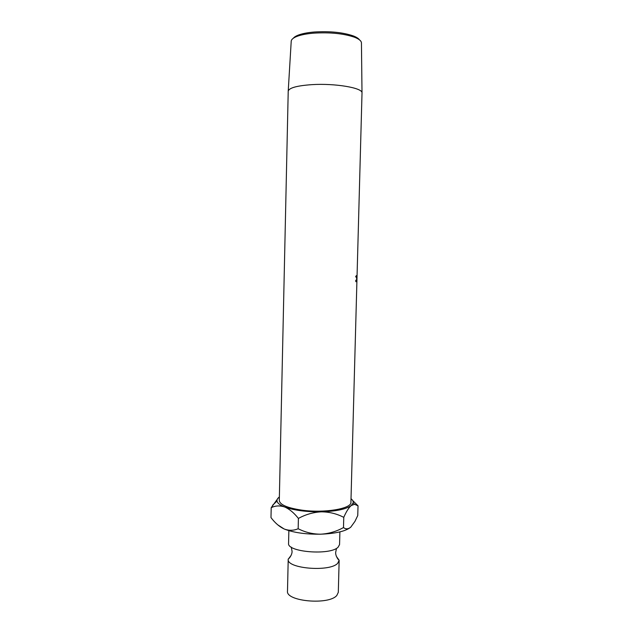 <?xml version="1.0" encoding="UTF-8"?>
<svg xmlns="http://www.w3.org/2000/svg" width="633" height="633" viewBox="0 0 633 633"><rect width="100%" height="100%" fill="white"/><g stroke="black" fill="none" stroke-linecap="round" stroke-linejoin="round"><path stroke-width="0.95" d="M336.408 556.439L339.138 560.276L337.682 563.307C329.825 572.248 286.338 568.576 288.213 559.263L291.14 555.331M293.356 38.209C294.385 36.872 296.481 35.67 299.662 34.617C303.492 33.375 308.366 32.505 314.261 32.014C329.872 31.057 342.904 32.362 353.341 35.931C356.458 37.133 358.5 38.439 359.457 39.824M361.451 43.076L361.443 42.838C361.285 40.844 358.974 38.977 354.504 37.228C343.608 33.517 329.999 32.156 313.675 33.153C307.511 33.668 302.432 34.562 298.436 35.859C293.878 37.387 291.481 39.135 291.227 41.121L291.212 41.359M362.013 93.035L362.005 92.877C362.749 87.892 334.936 83.129 311.737 84.656C297.051 85.7 289.21 87.837 288.221 91.073L279.295 500.481C279.826 504.73 287.311 507.943 301.751 510.135C324.405 513.379 351.837 508.695 350.919 502.238L362.013 93.035M355.699 280.292L356.332 281.131L356.672 278.742L356.292 276.257L355.667 276.898L356.308 275.656L356.735 278.781L356.347 281.709L355.699 280.292M356.735 281.685L357.059 275.774L356.735 281.685M339.146 560.506L338.307 592.322L336.835 595.424C328.978 605.338 285.602 601.397 287.493 591.08L288.213 559.263M339.897 531.886L339.565 544.57L338.101 547.189C330.276 555.624 286.82 552.126 288.569 543.328L288.862 530.644M277.681 524.797L284.162 528.99C293.554 532.67 305.755 534.402 320.773 534.189C312.829 534.173 305.288 532.353 298.159 528.729C293.665 530.691 288.996 530.778 284.162 528.99C279.414 526.743 275.015 522.945 270.987 517.58L271.201 507.69C275.331 505.625 279.818 505.395 284.652 506.978C294.06 510.372 306.293 511.986 321.335 511.828C336.115 511.306 346.085 509.209 351.228 505.545L353.159 502.855C353.428 501.447 352.716 500.078 351.014 498.725M279.367 496.976C277.61 498.242 276.827 499.579 277.025 500.996C277.396 503.124 279.936 505.118 284.652 506.978C289.431 509.043 294.013 512.865 298.404 518.427C305.62 514.463 313.264 512.263 321.335 511.828C329.295 511.883 336.772 513.727 343.766 517.351C346.211 511.701 348.696 507.769 351.228 505.545L354.512 504.295L358.025 505.807L357.756 515.539L354.963 521.363L350.793 527.139M350.642 527.281C345.491 531.285 335.537 533.587 320.773 534.189C328.828 533.714 336.4 531.498 343.49 527.558C345.745 529.323 348.126 529.228 350.642 527.281M278.378 497.791L271.201 507.69M358.025 505.807L352.716 500.576M343.766 517.351L343.49 527.558M298.404 518.427L298.159 528.729M356.165 281.266L355.706 281.258M356.292 276.257L355.857 276.249M288.229 559.034L289.218 558.148C288.767 558.884 292.24 554.88 292.066 551.303L291.275 547.11M339.138 560.276L338.196 559.343C338.608 560.102 335.332 555.932 335.68 552.372L336.376 548.906M353.341 35.931L354.504 37.228M361.443 42.838L362.005 92.877M277.025 500.996L272.609 505.253M353.159 502.855L354.512 504.295M291.227 41.121L288.221 91.073M355.896 281.701L356.347 281.709M299.662 34.617L298.436 35.859"/></g></svg>
